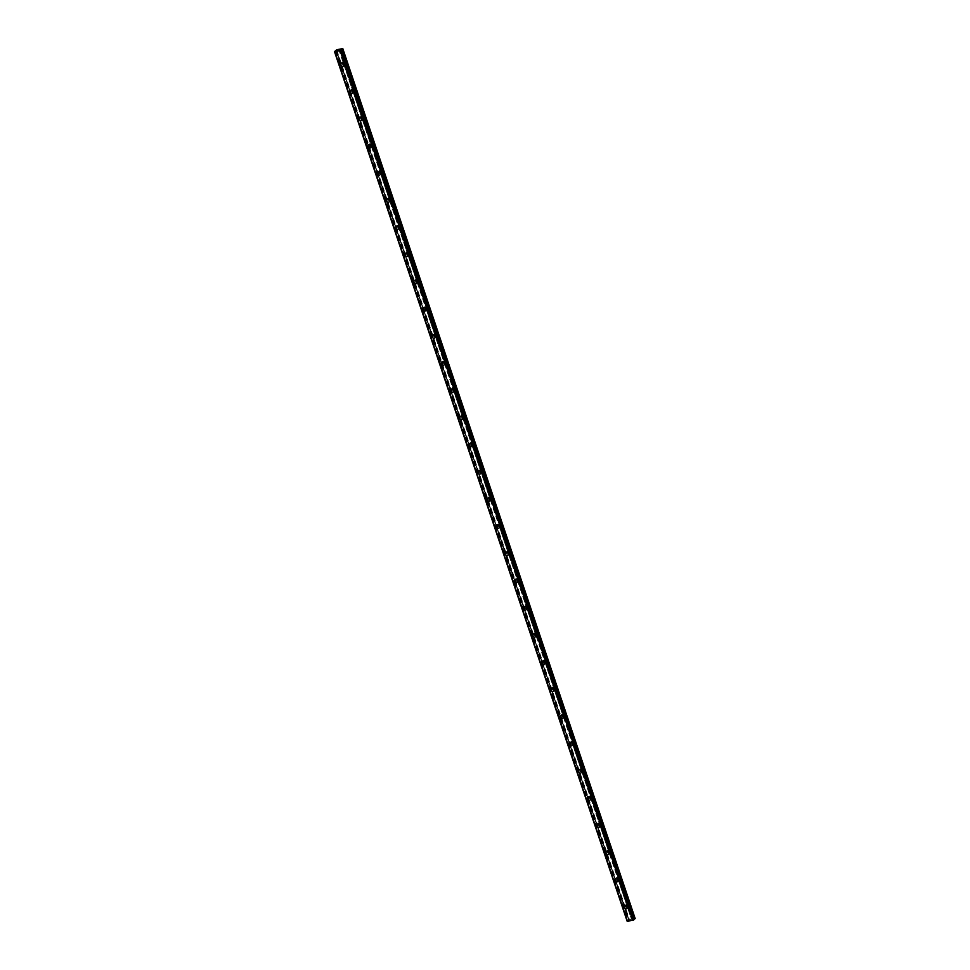 <?xml version="1.0" encoding="UTF-8"?>
<svg xmlns="http://www.w3.org/2000/svg" width="970" height="970" viewBox="0 0 970 970"><rect width="100%" height="100%" fill="white"/><g stroke="black" fill="none" stroke-linecap="round" stroke-linejoin="round"><path stroke-width="0.73" stroke-dasharray="4.85 3.64" d="M627.02 905.956A1.103 0.958 -132.8 0 0 628.778 905.58L628.499 904.731A1.103 0.958 -132.8 0 0 626.729 905.119L631.446 919.123L629.021 919.705L627.214 921.367M627.505 906.271A1.103 0.958 -132.8 0 0 625.565 906.683A1.103 0.958 -132.8 0 0 627.505 906.271M624.353 905.992L624.353 905.992A1.843 1.601 47.2 0 1 626.85 908.696L626.85 908.696M617.866 878.771A1.103 0.958 -132.8 0 0 619.636 878.396L619.357 877.559A1.103 0.958 -132.8 0 0 617.587 877.935L626.729 905.119M618.363 879.087A1.103 0.958 -132.8 0 0 616.423 879.511A1.103 0.958 -132.8 0 0 618.363 879.087M615.21 878.808L615.21 878.808A1.843 1.601 47.2 0 1 617.708 881.512L617.708 881.512M608.723 851.599A1.103 0.958 -132.8 0 0 610.494 851.211L610.203 850.375A1.103 0.958 -132.8 0 0 608.433 850.763L617.587 877.935M609.221 851.902A1.103 0.958 -132.8 0 0 607.268 852.327A1.103 0.958 -132.8 0 0 609.221 851.902M606.056 851.636L606.056 851.636A1.843 1.601 47.2 0 1 608.566 854.327L608.554 854.327M599.569 824.415A1.103 0.958 -132.8 0 0 601.339 824.039L601.06 823.19A1.103 0.958 -132.8 0 0 599.29 823.578L608.433 850.763M600.066 824.73A1.103 0.958 -132.8 0 0 598.126 825.143A1.103 0.958 -132.8 0 0 600.066 824.73M596.914 824.452L596.914 824.452A1.843 1.601 47.2 0 1 599.411 827.155L599.411 827.155M590.427 797.243A1.103 0.958 -132.8 0 0 592.197 796.855L591.918 796.018A1.103 0.958 -132.8 0 0 590.148 796.394L599.29 823.578M590.924 797.546A1.103 0.958 -132.8 0 0 588.984 797.97A1.103 0.958 -132.8 0 0 590.924 797.546M587.771 797.267L587.759 797.279A1.843 1.601 47.2 0 1 590.269 799.971L590.269 799.971M581.285 770.059A1.103 0.958 -132.8 0 0 583.043 769.671L582.764 768.834A1.103 0.958 -132.8 0 0 580.994 769.222L590.148 796.394M581.77 770.362A1.103 0.958 -132.8 0 0 579.83 770.786A1.103 0.958 -132.8 0 0 581.77 770.362M578.617 770.095L578.617 770.095A1.843 1.601 47.2 0 1 581.115 772.787L581.115 772.799M572.13 742.874A1.103 0.958 -132.8 0 0 573.9 742.499L573.622 741.662A1.103 0.958 -132.8 0 0 571.851 742.038L580.994 769.222M572.627 743.19A1.103 0.958 -132.8 0 0 570.687 743.602A1.103 0.958 -132.8 0 0 572.627 743.19M569.475 742.911L569.475 742.911A1.843 1.601 47.2 0 1 571.973 745.615L571.973 745.615M562.988 715.702A1.103 0.958 -132.8 0 0 564.758 715.314L564.467 714.478A1.103 0.958 -132.8 0 0 562.697 714.854L571.851 742.038M563.485 716.005A1.103 0.958 -132.8 0 0 561.533 716.43A1.103 0.958 -132.8 0 0 563.485 716.005M560.32 715.739L560.32 715.739A1.843 1.601 47.2 0 1 562.83 718.43L562.818 718.43M553.834 688.518A1.103 0.958 -132.8 0 0 555.604 688.142L555.325 687.293A1.103 0.958 -132.8 0 0 553.555 687.681L562.697 714.854M554.331 688.833A1.103 0.958 -132.8 0 0 552.391 689.246A1.103 0.958 -132.8 0 0 554.331 688.833M551.178 688.554L551.178 688.554A1.843 1.601 47.2 0 1 553.676 691.258L553.676 691.258M544.691 661.334A1.103 0.958 -132.8 0 0 546.462 660.958L546.183 660.121A1.103 0.958 -132.8 0 0 544.412 660.497L553.555 687.681M545.188 661.649A1.103 0.958 -132.8 0 0 543.249 662.061A1.103 0.958 -132.8 0 0 545.188 661.649M542.036 661.37L542.024 661.37A1.843 1.601 47.2 0 1 544.534 664.074L544.534 664.074M535.549 634.162A1.103 0.958 -132.8 0 0 537.307 633.774L537.028 632.937A1.103 0.958 -132.8 0 0 535.258 633.313L544.412 660.497M536.034 634.465A1.103 0.958 -132.8 0 0 534.094 634.889A1.103 0.958 -132.8 0 0 536.034 634.465M532.882 634.198L532.882 634.198A1.843 1.601 47.2 0 1 535.379 636.89L535.379 636.89M526.395 606.977A1.103 0.958 -132.8 0 0 528.165 606.602L527.886 605.753A1.103 0.958 -132.8 0 0 526.116 606.141L535.258 633.313M526.892 607.293A1.103 0.958 -132.8 0 0 524.952 607.705A1.103 0.958 -132.8 0 0 526.892 607.293M523.739 607.014L523.739 607.014A1.843 1.601 47.2 0 1 526.237 609.718L526.237 609.718M517.252 579.805A1.103 0.958 -132.8 0 0 519.023 579.417L518.732 578.581A1.103 0.958 -132.8 0 0 516.962 578.957L526.116 606.141M517.75 580.108A1.103 0.958 -132.8 0 0 515.797 580.533A1.103 0.958 -132.8 0 0 517.75 580.108M514.585 579.83L514.585 579.83A1.843 1.601 47.2 0 1 517.095 582.534L517.083 582.534M508.098 552.621A1.103 0.958 -132.8 0 0 509.868 552.233L509.589 551.396A1.103 0.958 -132.8 0 0 507.819 551.784L516.962 578.957M508.595 552.924A1.103 0.958 -132.8 0 0 506.655 553.349A1.103 0.958 -132.8 0 0 508.595 552.924M505.443 552.658L505.443 552.658A1.843 1.601 47.2 0 1 507.94 555.349L507.94 555.349M498.956 525.437A1.103 0.958 -132.8 0 0 500.726 525.061L500.447 524.212A1.103 0.958 -132.8 0 0 498.677 524.6L507.819 551.784M499.453 525.752A1.103 0.958 -132.8 0 0 497.513 526.164A1.103 0.958 -132.8 0 0 499.453 525.752M496.3 525.473L496.288 525.473A1.843 1.601 47.2 0 1 498.798 528.177L498.798 528.177M489.814 498.265A1.103 0.958 -132.8 0 0 491.584 497.877L491.293 497.04A1.103 0.958 -132.8 0 0 489.523 497.416L498.677 524.6M490.299 498.568A1.103 0.958 -132.8 0 0 488.359 498.992A1.103 0.958 -132.8 0 0 490.299 498.568M487.146 498.289L487.146 498.301A1.843 1.601 47.2 0 1 489.644 500.993L489.644 500.993M480.659 471.08A1.103 0.958 -132.8 0 0 482.429 470.692L482.151 469.856A1.103 0.958 -132.8 0 0 480.38 470.244L489.523 497.416M481.156 471.384A1.103 0.958 -132.8 0 0 479.216 471.808A1.103 0.958 -132.8 0 0 481.156 471.384M478.004 471.117L478.004 471.117A1.843 1.601 47.2 0 1 480.502 473.809L480.502 473.821M471.517 443.896A1.103 0.958 -132.8 0 0 473.287 443.52L472.996 442.684A1.103 0.958 -132.8 0 0 471.226 443.06L480.38 470.244M472.014 444.212A1.103 0.958 -132.8 0 0 470.074 444.624A1.103 0.958 -132.8 0 0 472.014 444.212M468.849 443.933L468.849 443.933A1.843 1.601 47.2 0 1 471.359 446.636L471.347 446.636M462.363 416.724A1.103 0.958 -132.8 0 0 464.133 416.336L463.854 415.499A1.103 0.958 -132.8 0 0 462.084 415.875L471.226 443.06M462.86 417.027A1.103 0.958 -132.8 0 0 460.92 417.452A1.103 0.958 -132.8 0 0 462.86 417.027M459.707 416.76L459.707 416.76A1.843 1.601 47.2 0 1 462.205 419.452L462.205 419.452M453.22 389.54A1.103 0.958 -132.8 0 0 454.991 389.164L454.712 388.315A1.103 0.958 -132.8 0 0 452.941 388.703L462.084 415.875M453.717 389.855A1.103 0.958 -132.8 0 0 451.777 390.267A1.103 0.958 -132.8 0 0 453.717 389.855M450.565 389.576L450.553 389.576A1.843 1.601 47.2 0 1 453.063 392.28L453.063 392.28M444.078 362.356A1.103 0.958 -132.8 0 0 445.848 361.98L445.557 361.143A1.103 0.958 -132.8 0 0 443.787 361.519L452.941 388.703M444.563 362.671A1.103 0.958 -132.8 0 0 442.623 363.083A1.103 0.958 -132.8 0 0 444.563 362.671M441.411 362.392L441.411 362.392A1.843 1.601 47.2 0 1 443.908 365.096L443.908 365.096M434.924 335.183A1.103 0.958 -132.8 0 0 436.694 334.796L436.415 333.959A1.103 0.958 -132.8 0 0 434.645 334.335L443.787 361.519M435.421 335.487A1.103 0.958 -132.8 0 0 433.481 335.911A1.103 0.958 -132.8 0 0 435.421 335.487M432.268 335.22L432.268 335.22A1.843 1.601 47.2 0 1 434.766 337.912L434.766 337.912M425.781 307.999A1.103 0.958 -132.8 0 0 427.552 307.623L427.261 306.775A1.103 0.958 -132.8 0 0 425.503 307.163L434.645 334.335M426.279 308.314A1.103 0.958 -132.8 0 0 424.339 308.727A1.103 0.958 -132.8 0 0 426.279 308.314M423.114 308.036L423.114 308.036A1.843 1.601 47.2 0 1 425.624 310.739L425.612 310.739M416.627 280.827A1.103 0.958 -132.8 0 0 418.397 280.439L418.118 279.602A1.103 0.958 -132.8 0 0 416.348 279.978L425.503 307.163M417.124 281.13A1.103 0.958 -132.8 0 0 415.184 281.555A1.103 0.958 -132.8 0 0 417.124 281.13M413.972 280.851L413.972 280.863A1.843 1.601 47.2 0 1 416.469 283.555L416.469 283.555M407.485 253.643A1.103 0.958 -132.8 0 0 409.255 253.255L408.976 252.418A1.103 0.958 -132.8 0 0 407.206 252.806L416.348 279.978M407.982 253.946A1.103 0.958 -132.8 0 0 406.042 254.37A1.103 0.958 -132.8 0 0 407.982 253.946M404.817 253.679L404.829 253.679A1.843 1.601 47.2 0 1 407.327 256.371L407.327 256.371M398.343 226.459A1.103 0.958 -132.8 0 0 400.113 226.083L399.822 225.234A1.103 0.958 -132.8 0 0 398.052 225.622L407.206 252.806M398.84 226.774A1.103 0.958 -132.8 0 0 396.888 227.186A1.103 0.958 -132.8 0 0 398.84 226.774M395.675 226.495L395.675 226.495A1.843 1.601 47.2 0 1 398.173 229.199L398.173 229.199M389.188 199.286A1.103 0.958 -132.8 0 0 390.958 198.898L390.68 198.062A1.103 0.958 -132.8 0 0 388.909 198.438L398.052 225.622M389.685 199.59A1.103 0.958 -132.8 0 0 387.745 200.014A1.103 0.958 -132.8 0 0 389.685 199.59M386.533 199.311L386.533 199.323A1.843 1.601 47.2 0 1 389.031 202.015L389.031 202.015M380.046 172.102A1.103 0.958 -132.8 0 0 381.816 171.726L381.525 170.878A1.103 0.958 -132.8 0 0 379.767 171.266L388.909 198.438M380.543 172.405A1.103 0.958 -132.8 0 0 378.603 172.83A1.103 0.958 -132.8 0 0 380.543 172.405M377.378 172.139L377.378 172.139A1.843 1.601 47.2 0 1 379.888 174.83L379.888 174.842M370.892 144.918A1.103 0.958 -132.8 0 0 372.662 144.542L372.383 143.705A1.103 0.958 -132.8 0 0 370.613 144.081L379.767 171.266M371.389 145.233A1.103 0.958 -132.8 0 0 369.449 145.645A1.103 0.958 -132.8 0 0 371.389 145.233M368.236 144.954L368.236 144.954A1.843 1.601 47.2 0 1 370.734 147.658L370.734 147.658M361.749 117.746A1.103 0.958 -132.8 0 0 363.52 117.358L363.241 116.521A1.103 0.958 -132.8 0 0 361.47 116.897L370.613 144.081M362.246 118.049A1.103 0.958 -132.8 0 0 360.307 118.473A1.103 0.958 -132.8 0 0 362.246 118.049M359.094 117.782L359.094 117.782A1.843 1.601 47.2 0 1 361.592 120.474L361.592 120.474M352.607 90.562A1.103 0.958 -132.8 0 0 354.377 90.186L354.086 89.337A1.103 0.958 -132.8 0 0 352.316 89.725L361.47 116.897M353.104 90.877A1.103 0.958 -132.8 0 0 351.152 91.289A1.103 0.958 -132.8 0 0 353.104 90.877M349.94 90.598L349.94 90.598A1.843 1.601 47.2 0 1 352.437 93.302L352.437 93.302M345.211 62.529L344.944 62.165A1.103 0.958 -132.8 0 0 343.174 62.541L343.453 63.377A1.103 0.958 -132.8 0 0 345.223 63.001L345.211 62.529M343.95 63.693A1.103 0.958 -132.8 0 0 342.01 64.105A1.103 0.958 -132.8 0 0 343.95 63.693M340.797 63.414L340.797 63.414A1.843 1.601 47.2 0 1 343.295 66.118L343.295 66.118M344.605 63.547A1.843 1.601 -132.8 0 0 341.367 64.25A1.843 1.601 -132.8 0 0 344.605 63.547M343.756 64.335A1.843 1.601 -132.8 0 0 340.518 65.038A1.843 1.601 -132.8 0 0 343.756 64.335M353.747 90.731A1.843 1.601 -132.8 0 0 350.509 91.435A1.843 1.601 -132.8 0 0 353.747 90.731M352.898 91.519A1.843 1.601 -132.8 0 0 349.661 92.211A1.843 1.601 -132.8 0 0 352.898 91.519M362.889 117.916A1.843 1.601 -132.8 0 0 359.652 118.607A1.843 1.601 -132.8 0 0 362.889 117.916M362.053 118.692A1.843 1.601 -132.8 0 0 358.815 119.395A1.843 1.601 -132.8 0 0 362.053 118.692M372.043 145.088A1.843 1.601 -132.8 0 0 368.806 145.791A1.843 1.601 -132.8 0 0 372.043 145.088M371.195 145.876A1.843 1.601 -132.8 0 0 367.957 146.579A1.843 1.601 -132.8 0 0 371.195 145.876M381.186 172.272A1.843 1.601 -132.8 0 0 377.948 172.963A1.843 1.601 -132.8 0 0 381.186 172.272M380.337 173.06A1.843 1.601 -132.8 0 0 377.1 173.751A1.843 1.601 -132.8 0 0 380.337 173.06M390.328 199.456A1.843 1.601 -132.8 0 0 387.103 200.147A1.843 1.601 -132.8 0 0 390.328 199.456M389.491 200.232A1.843 1.601 -132.8 0 0 386.254 200.935A1.843 1.601 -132.8 0 0 389.491 200.232M399.482 226.628A1.843 1.601 -132.8 0 0 396.245 227.332A1.843 1.601 -132.8 0 0 399.482 226.628M398.634 227.416A1.843 1.601 -132.8 0 0 395.396 228.108A1.843 1.601 -132.8 0 0 398.634 227.416M408.625 253.813A1.843 1.601 -132.8 0 0 405.387 254.504A1.843 1.601 -132.8 0 0 408.625 253.813M407.776 254.601A1.843 1.601 -132.8 0 0 404.551 255.292A1.843 1.601 -132.8 0 0 407.776 254.601M417.779 280.985A1.843 1.601 -132.8 0 0 414.542 281.688A1.843 1.601 -132.8 0 0 417.779 280.985M416.93 281.773A1.843 1.601 -132.8 0 0 413.693 282.476A1.843 1.601 -132.8 0 0 416.93 281.773M426.921 308.169A1.843 1.601 -132.8 0 0 423.684 308.872A1.843 1.601 -132.8 0 0 426.921 308.169M426.072 308.957A1.843 1.601 -132.8 0 0 422.835 309.648A1.843 1.601 -132.8 0 0 426.072 308.957M436.063 335.353A1.843 1.601 -132.8 0 0 432.838 336.044A1.843 1.601 -132.8 0 0 436.063 335.353M435.227 336.129A1.843 1.601 -132.8 0 0 431.989 336.832A1.843 1.601 -132.8 0 0 435.227 336.129M445.218 362.525A1.843 1.601 -132.8 0 0 441.98 363.229A1.843 1.601 -132.8 0 0 445.218 362.525M444.369 363.313A1.843 1.601 -132.8 0 0 441.132 364.017A1.843 1.601 -132.8 0 0 444.369 363.313M454.36 389.71A1.843 1.601 -132.8 0 0 451.123 390.413A1.843 1.601 -132.8 0 0 454.36 389.71M453.511 390.498A1.843 1.601 -132.8 0 0 450.286 391.189A1.843 1.601 -132.8 0 0 453.511 390.498M463.514 416.894A1.843 1.601 -132.8 0 0 460.277 417.585A1.843 1.601 -132.8 0 0 463.514 416.894M462.666 417.67A1.843 1.601 -132.8 0 0 459.428 418.373A1.843 1.601 -132.8 0 0 462.666 417.67M472.657 444.066A1.843 1.601 -132.8 0 0 469.419 444.769A1.843 1.601 -132.8 0 0 472.657 444.066M471.808 444.854A1.843 1.601 -132.8 0 0 468.571 445.557A1.843 1.601 -132.8 0 0 471.808 444.854M481.799 471.25A1.843 1.601 -132.8 0 0 478.574 471.941A1.843 1.601 -132.8 0 0 481.799 471.25M480.962 472.038A1.843 1.601 -132.8 0 0 477.725 472.729A1.843 1.601 -132.8 0 0 480.962 472.038M490.953 498.434A1.843 1.601 -132.8 0 0 487.716 499.126A1.843 1.601 -132.8 0 0 490.953 498.434M490.105 499.211A1.843 1.601 -132.8 0 0 486.867 499.914A1.843 1.601 -132.8 0 0 490.105 499.211M500.096 525.607A1.843 1.601 -132.8 0 0 496.858 526.31A1.843 1.601 -132.8 0 0 500.096 525.607M499.247 526.395A1.843 1.601 -132.8 0 0 496.022 527.086A1.843 1.601 -132.8 0 0 499.247 526.395M509.25 552.791A1.843 1.601 -132.8 0 0 506.013 553.482A1.843 1.601 -132.8 0 0 509.25 552.791M508.401 553.567A1.843 1.601 -132.8 0 0 505.164 554.27A1.843 1.601 -132.8 0 0 508.401 553.567M518.392 579.963A1.843 1.601 -132.8 0 0 515.155 580.666A1.843 1.601 -132.8 0 0 518.392 579.963M517.543 580.751A1.843 1.601 -132.8 0 0 514.306 581.454A1.843 1.601 -132.8 0 0 517.543 580.751M527.534 607.147A1.843 1.601 -132.8 0 0 524.297 607.85A1.843 1.601 -132.8 0 0 527.534 607.147M526.698 607.935A1.843 1.601 -132.8 0 0 523.461 608.626A1.843 1.601 -132.8 0 0 526.698 607.935M536.689 634.331A1.843 1.601 -132.8 0 0 533.451 635.023A1.843 1.601 -132.8 0 0 536.689 634.331M535.84 635.107A1.843 1.601 -132.8 0 0 532.603 635.811A1.843 1.601 -132.8 0 0 535.84 635.107M545.831 661.504A1.843 1.601 -132.8 0 0 542.594 662.207A1.843 1.601 -132.8 0 0 545.831 661.504M544.982 662.292A1.843 1.601 -132.8 0 0 541.745 662.995A1.843 1.601 -132.8 0 0 544.982 662.292M554.986 688.688A1.843 1.601 -132.8 0 0 551.748 689.391A1.843 1.601 -132.8 0 0 554.986 688.688M554.137 689.476A1.843 1.601 -132.8 0 0 550.899 690.167A1.843 1.601 -132.8 0 0 554.137 689.476M564.128 715.872A1.843 1.601 -132.8 0 0 560.89 716.563A1.843 1.601 -132.8 0 0 564.128 715.872M563.279 716.648A1.843 1.601 -132.8 0 0 560.042 717.351A1.843 1.601 -132.8 0 0 563.279 716.648M573.27 743.044A1.843 1.601 -132.8 0 0 570.033 743.747A1.843 1.601 -132.8 0 0 573.27 743.044M572.433 743.832A1.843 1.601 -132.8 0 0 569.196 744.523A1.843 1.601 -132.8 0 0 572.433 743.832M582.424 770.228A1.843 1.601 -132.8 0 0 579.187 770.92A1.843 1.601 -132.8 0 0 582.424 770.228M581.576 771.017A1.843 1.601 -132.8 0 0 578.338 771.708A1.843 1.601 -132.8 0 0 581.576 771.017M591.567 797.413A1.843 1.601 -132.8 0 0 588.329 798.104A1.843 1.601 -132.8 0 0 591.567 797.413M590.718 798.189A1.843 1.601 -132.8 0 0 587.48 798.892A1.843 1.601 -132.8 0 0 590.718 798.189M600.721 824.585A1.843 1.601 -132.8 0 0 597.484 825.288A1.843 1.601 -132.8 0 0 600.721 824.585M599.872 825.373A1.843 1.601 -132.8 0 0 596.635 826.064A1.843 1.601 -132.8 0 0 599.872 825.373M609.863 851.769A1.843 1.601 -132.8 0 0 606.626 852.46A1.843 1.601 -132.8 0 0 609.863 851.769M609.014 852.545A1.843 1.601 -132.8 0 0 605.777 853.248A1.843 1.601 -132.8 0 0 609.014 852.545M619.005 878.941A1.843 1.601 -132.8 0 0 615.768 879.644A1.843 1.601 -132.8 0 0 619.005 878.941M618.169 879.729A1.843 1.601 -132.8 0 0 614.932 880.433A1.843 1.601 -132.8 0 0 618.169 879.729M628.16 906.125A1.843 1.601 -132.8 0 0 624.922 906.829A1.843 1.601 -132.8 0 0 628.16 906.125M627.311 906.914A1.843 1.601 -132.8 0 0 624.074 907.605A1.843 1.601 -132.8 0 0 627.311 906.914M338.542 50.319L339.585 49.785M338.227 50.307L337.596 50.488M337.657 50.44L338.615 49.991M630.888 920.154L630.27 920.275L630.888 920.154M635.495 918.299L631.446 919.123M341.222 49.931L633.834 919.233M340.955 49.894L633.665 919.596L340.955 49.834M629.154 920.166L336.469 50.416M628.693 920.021L336.154 50.719L628.693 920.021M343.453 63.377L352.316 89.725M338.663 49.349L631.373 919.111M338.736 49.373L343.174 62.541M345.223 63.001L354.086 89.337M354.377 90.186L363.241 116.521M363.52 117.358L372.383 143.705M372.662 144.542L381.525 170.878M381.816 171.726L390.68 198.062M390.958 198.898L399.822 225.234M400.113 226.083L408.976 252.418M409.255 253.255L418.118 279.602M418.397 280.439L427.261 306.775M427.552 307.623L436.415 333.959M436.694 334.796L445.557 361.143M445.848 361.98L454.712 388.315M454.991 389.164L463.854 415.499M464.133 416.336L472.996 442.684M473.287 443.52L482.151 469.856M482.429 470.692L491.293 497.04M491.584 497.877L500.447 524.212M500.726 525.061L509.589 551.396M509.868 552.233L518.732 578.581M519.023 579.417L527.886 605.753M528.165 606.602L537.028 632.937M537.307 633.774L546.183 660.121M546.462 660.958L555.325 687.293M555.604 688.142L564.467 714.478M564.758 715.314L573.622 741.662M573.9 742.499L582.764 768.834M583.043 769.671L591.918 796.018M592.197 796.855L601.06 823.19M601.339 824.039L610.203 850.375M610.494 851.211L619.357 877.559M619.636 878.396L628.499 904.731M628.778 905.58L633.216 918.748M336.748 49.761L629.445 919.524M336.323 49.943L629.021 919.705M342.616 48.5L635.314 918.25M340.688 48.912L633.398 918.663M340.506 48.985L344.944 62.165M336.008 50.234L628.705 919.996M336.069 50.792L628.778 920.542M335.996 50.828L628.705 920.591M335.668 50.961L628.378 920.724M335.608 50.998L628.317 920.76M334.953 51.277L627.663 921.039M334.808 51.349L627.505 921.1M340.822 49.785L633.519 919.524M627.008 904.537L625.783 905.665M617.866 877.353L616.641 878.48M608.711 850.181L607.499 851.308M599.569 822.996L598.344 824.124M590.415 795.812L589.202 796.952M581.272 768.64L580.048 769.768M572.13 741.456L570.906 742.583M562.976 714.284L561.763 715.411M553.834 687.099L552.609 688.227M544.679 659.915L543.467 661.043M535.537 632.743L534.312 633.871M526.395 605.559L525.17 606.687M517.24 578.375L516.028 579.502M508.098 551.202L506.873 552.33M498.944 524.018L497.731 525.146M489.801 496.834L488.589 497.974M480.659 469.662L479.435 470.789M471.505 442.478L470.292 443.605M462.363 415.305L461.138 416.433M453.208 388.121L451.996 389.249M444.066 360.937L442.853 362.065M434.924 333.765L433.699 334.892M425.769 306.581L424.557 307.708M416.627 279.396L415.402 280.524M407.473 252.224L406.26 253.352M398.33 225.04L397.118 226.168M389.188 197.856L387.964 198.995M380.034 170.684L378.821 171.811M370.892 143.499L369.667 144.627M361.749 116.327L360.525 117.455M352.595 89.143L351.382 90.271M343.453 61.959L342.228 63.086M341.731 62.553L340.882 63.341M350.873 89.737L350.037 90.513M360.028 116.909L359.179 117.697M369.17 144.094L368.321 144.869M378.324 171.266L377.475 172.054M387.466 198.45L386.618 199.238M396.609 225.634L395.772 226.41M405.763 252.806L404.914 253.594M414.905 279.99L414.057 280.779M424.06 307.175L423.211 307.951M433.202 334.347L432.353 335.135M442.344 361.531L441.508 362.319M451.499 388.715L450.65 389.491M460.641 415.887L459.792 416.676M469.783 443.072L468.946 443.848M478.937 470.244L478.089 471.032M488.08 497.428L487.231 498.216M497.234 524.612L496.385 525.388M506.376 551.784L505.528 552.573M515.519 578.969L514.682 579.757M524.673 606.153L523.824 606.929M533.815 633.325L532.966 634.113M542.97 660.509L542.121 661.297M552.112 687.694L551.263 688.47M561.254 714.866L560.417 715.654M570.409 742.05L569.56 742.826M579.551 769.222L578.702 770.01M588.705 796.406L587.856 797.194M597.847 823.591L596.999 824.367M606.99 850.763L606.153 851.551M616.144 877.947L615.295 878.735M625.286 905.131L624.438 905.907M627.784 907.823L626.947 908.611M618.642 880.651L617.793 881.427M609.5 853.467L608.651 854.255M600.345 826.282L599.496 827.07M591.203 799.11L590.354 799.886M582.048 771.926L581.212 772.714M572.906 744.742L572.058 745.53M563.764 717.57L562.915 718.346M554.61 690.385L553.761 691.173M545.467 663.201L544.619 663.989M536.313 636.029L535.476 636.805M527.171 608.845L526.322 609.633M518.029 581.673L517.18 582.449M508.874 554.488L508.025 555.276M499.732 527.304L498.883 528.092M490.577 500.132L489.741 500.908M481.435 472.948L480.587 473.736M472.293 445.763L471.444 446.552M463.139 418.591L462.302 419.367M453.996 391.407L453.148 392.195M444.854 364.223L444.005 365.011M435.7 337.051L434.851 337.827M426.558 309.866L425.709 310.655M417.403 282.694L416.566 283.47M408.261 255.51L407.412 256.298M399.119 228.326L398.27 229.114M389.964 201.154L389.115 201.93M380.822 173.969L379.973 174.758M371.668 146.785L370.831 147.573M362.525 119.613L361.677 120.389M353.383 92.429L352.534 93.217M344.229 65.245L343.38 66.033M344.944 63.583L343.732 64.711M354.099 90.756L352.874 91.895M363.241 117.94L362.028 119.067M372.395 145.124L371.171 146.252M381.537 172.296L380.325 173.436M390.68 199.481L389.467 200.608M399.834 226.665L398.609 227.792M408.976 253.837L407.764 254.964M418.131 281.021L416.906 282.149M427.273 308.205L426.048 309.333M436.415 335.377L435.203 336.505M445.57 362.562L444.345 363.689M454.712 389.734L453.499 390.874M463.866 416.918L462.641 418.046M473.008 444.102L471.784 445.23M482.151 471.274L480.938 472.402M491.305 498.459L490.08 499.586M500.447 525.643L499.235 526.771M509.602 552.815L508.377 553.943M518.744 579.999L517.519 581.127M527.886 607.184L526.674 608.311M537.04 634.356L535.816 635.483M546.183 661.54L544.97 662.668M555.337 688.712L554.112 689.852M564.479 715.896L563.255 717.024M573.622 743.081L572.409 744.208M582.776 770.253L581.551 771.38M591.918 797.437L590.706 798.565M601.06 824.621L599.848 825.749M610.215 851.793L608.99 852.921M619.357 878.978L618.145 880.105M628.511 906.162L627.287 907.289M334.832 51.677L627.541 921.427"/><path stroke-width="1.45" d="M626.85 908.696A1.843 1.601 47.2 0 1 624.353 905.992A1.843 1.601 47.2 0 1 626.85 908.696A1.843 1.601 47.2 0 1 624.353 905.992M617.708 881.512A1.843 1.601 47.2 0 1 615.21 878.808A1.843 1.601 47.2 0 1 617.708 881.512A1.843 1.601 47.2 0 1 615.21 878.808M608.554 854.327A1.843 1.601 47.2 0 1 606.056 851.636A1.843 1.601 47.2 0 1 608.554 854.327A1.843 1.601 47.2 0 1 606.056 851.636M599.411 827.155A1.843 1.601 47.2 0 1 596.914 824.452A1.843 1.601 47.2 0 1 599.411 827.155A1.843 1.601 47.2 0 1 596.914 824.452M590.269 799.971A1.843 1.601 47.2 0 1 587.771 797.267A1.843 1.601 47.2 0 1 590.269 799.971A1.843 1.601 47.2 0 1 587.759 797.279M581.115 772.799A1.843 1.601 47.2 0 1 578.617 770.095A1.843 1.601 47.2 0 1 581.115 772.799A1.843 1.601 47.2 0 1 578.617 770.095M571.973 745.615A1.843 1.601 47.2 0 1 569.475 742.911A1.843 1.601 47.2 0 1 571.973 745.615A1.843 1.601 47.2 0 1 569.475 742.911M562.818 718.43A1.843 1.601 47.2 0 1 560.32 715.739A1.843 1.601 47.2 0 1 562.818 718.43A1.843 1.601 47.2 0 1 560.32 715.739M550.814 690.252A1.843 1.601 47.2 0 1 554.04 689.561A1.843 1.601 47.2 0 1 550.814 690.252M553.676 691.258A1.843 1.601 47.2 0 1 551.178 688.554M544.534 664.074A1.843 1.601 47.2 0 1 542.036 661.37A1.843 1.601 47.2 0 1 544.534 664.074A1.843 1.601 47.2 0 1 542.024 661.37M535.379 636.89A1.843 1.601 47.2 0 1 532.882 634.198A1.843 1.601 47.2 0 1 535.379 636.89A1.843 1.601 47.2 0 1 532.882 634.198M526.237 609.718A1.843 1.601 47.2 0 1 523.739 607.014A1.843 1.601 47.2 0 1 526.237 609.718A1.843 1.601 47.2 0 1 523.739 607.014M517.083 582.534A1.843 1.601 47.2 0 1 514.585 579.83A1.843 1.601 47.2 0 1 517.083 582.534A1.843 1.601 47.2 0 1 514.585 579.83M507.94 555.349A1.843 1.601 47.2 0 1 505.443 552.658A1.843 1.601 47.2 0 1 507.94 555.349A1.843 1.601 47.2 0 1 505.443 552.658M498.798 528.177A1.843 1.601 47.2 0 1 496.3 525.473A1.843 1.601 47.2 0 1 498.798 528.177A1.843 1.601 47.2 0 1 496.288 525.473M489.644 500.993A1.843 1.601 47.2 0 1 487.146 498.289A1.843 1.601 47.2 0 1 489.644 500.993A1.843 1.601 47.2 0 1 487.146 498.301M480.502 473.809A1.843 1.601 47.2 0 1 478.004 471.117A1.843 1.601 47.2 0 1 480.502 473.821A1.843 1.601 47.2 0 1 478.004 471.117M471.347 446.636A1.843 1.601 47.2 0 1 468.849 443.933A1.843 1.601 47.2 0 1 471.347 446.636A1.843 1.601 47.2 0 1 468.849 443.933M462.205 419.452A1.843 1.601 47.2 0 1 459.707 416.76A1.843 1.601 47.2 0 1 462.205 419.452A1.843 1.601 47.2 0 1 459.707 416.76M453.063 392.28A1.843 1.601 47.2 0 1 450.565 389.576A1.843 1.601 47.2 0 1 453.063 392.28A1.843 1.601 47.2 0 1 450.553 389.576M443.908 365.096A1.843 1.601 47.2 0 1 441.411 362.392A1.843 1.601 47.2 0 1 443.908 365.096A1.843 1.601 47.2 0 1 441.411 362.392M434.766 337.912A1.843 1.601 47.2 0 1 432.268 335.22A1.843 1.601 47.2 0 1 434.766 337.912A1.843 1.601 47.2 0 1 432.268 335.22M425.624 310.739A1.843 1.601 47.2 0 1 423.114 308.036A1.843 1.601 47.2 0 1 425.612 310.739A1.843 1.601 47.2 0 1 423.114 308.036M416.469 283.555A1.843 1.601 47.2 0 1 413.972 280.851A1.843 1.601 47.2 0 1 416.469 283.555A1.843 1.601 47.2 0 1 413.972 280.863M407.327 256.371A1.843 1.601 47.2 0 1 404.817 253.679A1.843 1.601 47.2 0 1 407.327 256.371A1.843 1.601 47.2 0 1 404.829 253.679M398.173 229.199A1.843 1.601 47.2 0 1 395.675 226.495A1.843 1.601 47.2 0 1 398.173 229.199A1.843 1.601 47.2 0 1 395.675 226.495M389.031 202.015A1.843 1.601 47.2 0 1 386.533 199.311A1.843 1.601 47.2 0 1 389.031 202.015A1.843 1.601 47.2 0 1 386.533 199.323M379.888 174.842A1.843 1.601 47.2 0 1 377.378 172.139A1.843 1.601 47.2 0 1 379.888 174.842A1.843 1.601 47.2 0 1 377.378 172.139M370.734 147.658A1.843 1.601 47.2 0 1 368.236 144.954A1.843 1.601 47.2 0 1 370.734 147.658A1.843 1.601 47.2 0 1 368.236 144.954M361.592 120.474A1.843 1.601 47.2 0 1 359.094 117.782A1.843 1.601 47.2 0 1 361.592 120.474A1.843 1.601 47.2 0 1 359.094 117.782M352.437 93.302A1.843 1.601 47.2 0 1 349.94 90.598A1.843 1.601 47.2 0 1 352.437 93.302A1.843 1.601 47.2 0 1 349.94 90.598M343.295 66.118A1.843 1.601 47.2 0 1 340.797 63.414A1.843 1.601 47.2 0 1 343.295 66.118A1.843 1.601 47.2 0 1 340.797 63.414M339.585 49.785L338.542 50.319M338.227 50.307L337.596 50.488M338.615 49.991L337.657 50.44M341.27 49.373L340.118 50.61L334.504 51.64L336.748 49.761L342.786 48.548L341.27 49.373L633.98 919.123L635.059 918.675L342.786 48.548M627.541 921.5L334.832 51.725L627.529 921.476L633.992 919.693L341.27 49.955L633.992 919.693M632.804 920.36L340.106 50.61L632.816 920.36M627.214 921.391L334.504 51.64L627.493 921.403M334.565 51.64L627.263 921.403M340.179 50.573L632.889 920.324M340.834 50.294L633.543 920.045M340.991 50.222L633.689 919.972M341.197 49.409L633.907 919.16M342.349 48.912L635.059 918.675M342.471 48.84L635.18 918.602"/></g></svg>
